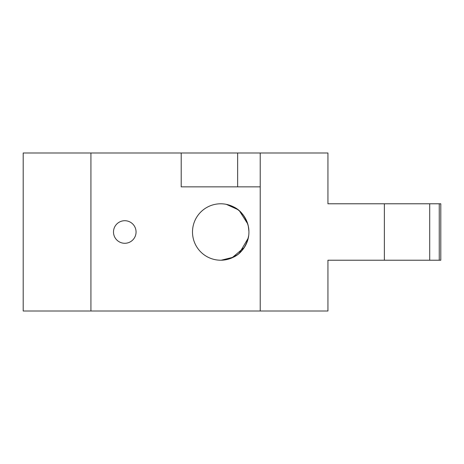<?xml version="1.0" encoding="UTF-8"?>
<svg xmlns="http://www.w3.org/2000/svg" width="464" height="464" viewBox="0 0 464 464"><rect width="100%" height="100%" fill="white"/><g stroke="black" fill="none" stroke-linecap="round" stroke-linejoin="round"><path stroke-width="0.7" d="M384.366 260.217L429.71 260.217L429.71 203.783L384.366 203.783L384.366 260.217L327.938 260.217L327.938 311.008L23.2 311.008L23.2 152.992L237.643 152.992L237.643 186.853M237.643 152.992L327.938 152.992L327.938 203.783L384.366 203.783M221.717 260.2L233.421 257.189C240.584 253.93 245.566 247.416 248.362 237.643M248.362 226.357L248.217 225.695L248.362 226.357C245.584 216.607 240.607 210.093 233.421 206.811M247.515 223.172L248.257 225.864M248.924 231.385L248.93 232A28.217 28.217 0 0 1 206.608 256.435A28.217 28.217 0 0 1 206.608 207.565A28.217 28.217 0 0 1 248.93 232M248.919 231.287L248.252 225.858M247.741 223.915L239.447 210.9L247.741 223.915M237.841 209.583L226.357 204.357L237.841 209.583M248.275 238.049L239.279 253.251L248.275 238.049M237.058 254.997L229.494 258.813L237.058 254.997M228.717 259.057L226.357 259.649L228.717 259.057M248.692 235.631L247.399 241.158M232.081 257.827L233.421 257.189L221.212 260.211M232.284 206.265L235.12 207.739M236.112 208.359L239.714 211.143M240.7 212.089L244.035 216.12M244.342 247.416L231.948 257.885M230.654 258.407L231.704 257.99M260.217 186.853L181.209 186.853L181.209 152.992M136.062 232A11.287 11.287 0 0 0 124.781 220.713A11.287 11.287 0 0 0 113.494 232A11.287 11.287 0 0 0 124.781 243.287A11.287 11.287 0 0 0 136.062 232M90.921 152.992L90.921 311.008M440.8 260.217L440.8 203.783L439.251 203.783L439.251 260.217L440.8 260.217L395.653 260.217M439.251 260.217L415.402 260.217M406.94 260.217L361.792 260.217L406.94 260.217M429.71 203.783L439.251 203.783M260.217 152.992L260.217 311.008"/></g></svg>
